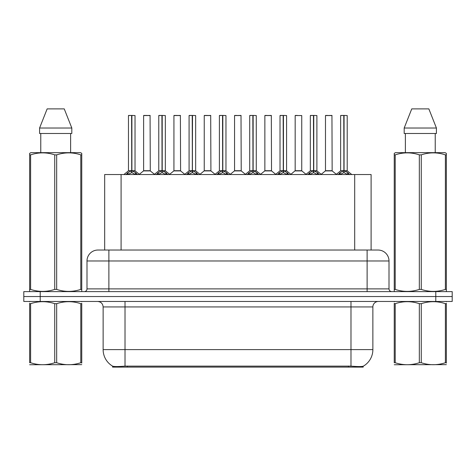 <?xml version="1.0" encoding="UTF-8"?>
<svg xmlns="http://www.w3.org/2000/svg" width="476" height="476" viewBox="0 0 476 476"><rect width="100%" height="100%" fill="white"/><g stroke="black" fill="none" stroke-linecap="round" stroke-linejoin="round"><path stroke-width="0.71" d="M101.769 250.037L104.672 250.037L104.672 174.531L371.107 174.531L371.107 250.037M363.182 366.228L363.182 367.121L112.598 367.121L112.598 366.133C114.014 366.687 118.155 366.687 125.015 366.133L350.985 366.133C357.833 366.687 361.974 366.687 363.402 366.133A19.147 19.147 0 0 0 372.869 349.616L372.869 306.937A5.474 5.474 0 0 1 378.337 301.469M112.598 366.133A19.147 19.147 0 0 1 103.131 349.616L103.131 306.937C102.81 303.617 100.983 301.79 97.663 301.469M40.216 291.615L452.2 291.615L452.2 296.542L23.8 296.542L23.8 301.469L40.216 301.469L40.216 296.542L23.8 296.542L23.8 291.615L40.216 291.615L40.216 296.542L452.2 296.542L452.2 301.469L40.216 301.469M98.104 250.037L378.063 250.037A10.942 10.942 0 0 1 389.005 260.979L389.005 288.884C389.172 290.544 390.082 291.455 391.742 291.615M97.937 250.037A10.942 10.942 0 0 0 86.995 260.979L86.995 288.884A2.737 2.737 0 0 1 84.258 291.615M126.027 174.662L128.02 172.562L131.602 170.747L131.602 172.657L131.798 170.705L131.798 115.442L135.029 115.555L135.029 170.705L131.894 170.747L135.476 172.562L137.469 174.662M128.466 115.555L131.608 115.442L128.466 115.555L128.466 170.705L131.602 170.747M131.608 115.442L128.574 115.442M135.029 115.555L131.888 115.442M131.703 115.442L131.703 170.705L135.13 170.92L132.251 170.92M131.602 115.555L131.751 170.705M130.656 115.442L132.84 115.442M131.894 170.747L131.894 172.657L131.798 170.705M131.894 170.705L131.894 115.555M135.476 172.562L135.476 174.531L131.894 172.657M131.602 172.657L128.55 174.168M147.733 170.705L143.52 170.92L150.285 170.92L150.077 115.442L143.621 115.555L143.621 170.705L150.184 170.705L146.763 170.705M146.858 115.442L143.728 115.442M156.342 174.662L158.329 172.562L161.917 170.747L161.917 172.657L162.108 170.705L162.108 115.442L165.345 115.555L165.345 170.705L162.203 170.747L165.785 172.562L167.778 174.662M158.776 115.555L161.923 115.442L158.776 115.555L158.776 170.705L161.917 170.747M161.923 115.442L158.883 115.442M165.345 115.555L162.197 115.442M162.013 115.442L162.013 170.705L165.44 170.92L162.56 170.92M161.917 115.555L162.06 170.705M160.965 115.442L163.155 115.442M162.203 170.747L162.203 172.657L162.108 170.705M162.203 170.705L162.203 115.555M165.785 172.562L165.785 174.531L162.203 172.657M161.917 172.657L158.859 174.168M186.651 174.662L188.639 172.562L192.227 170.747L192.227 172.657L192.417 170.705L192.417 115.442L195.654 115.555L195.654 170.705L192.512 170.747L196.1 172.562L198.087 174.662M189.085 115.555L192.233 115.442L189.085 115.555L189.085 170.705L192.227 170.747M192.233 115.442L189.198 115.442M195.654 115.555L192.506 115.442M192.322 115.442L192.322 170.705L192.512 115.555M192.227 115.555L192.369 170.705M191.275 115.442L193.464 115.442M192.512 170.747L192.512 172.657L192.417 170.705M196.1 172.562L196.1 174.531L192.512 172.657M192.227 172.657L189.168 174.168M216.961 174.662L218.954 172.562L222.536 170.747L222.536 172.657L222.726 170.705L222.726 115.442L225.963 115.555L225.963 170.705L222.822 170.747L226.409 172.562L228.397 174.662M219.4 115.555L222.542 115.442L219.4 115.555L219.4 170.705L222.536 170.747M222.542 115.442L219.507 115.442M225.963 115.555L222.822 115.442M222.631 115.442L222.631 170.705L226.064 170.92L223.185 170.92M222.536 115.555L222.679 170.705M221.584 115.442L223.774 115.442M222.822 170.747L222.822 172.657L222.726 170.705M222.822 170.705L222.822 115.555M226.409 172.562L226.409 174.531L222.822 172.657M222.536 172.657L219.478 174.168M247.27 174.662L249.263 172.562L252.845 170.747L252.845 172.657L253.042 170.705L253.042 115.442L256.272 115.555L256.272 170.705L253.137 170.747L256.719 172.562L258.712 174.662M249.71 115.555L252.851 115.442L249.71 115.555L249.71 170.705L252.845 170.747M252.851 115.442L249.817 115.442M256.272 115.555L253.131 115.442M252.946 115.442L252.946 170.705L256.374 170.92L253.494 170.92M252.845 115.555L252.994 170.705M251.899 115.442L254.083 115.442M253.137 170.747L253.137 172.657L253.042 170.705M253.137 170.705L253.137 115.555M256.719 172.562L256.719 174.531L253.137 172.657M252.845 172.657L249.793 174.168M178.042 170.705L173.829 170.92L180.594 170.92L180.386 115.442L173.93 115.555L173.93 170.705L180.499 170.705L177.072 170.705M177.167 115.442L174.043 115.442M208.351 170.705L204.144 170.92L210.91 170.92L210.695 115.442L204.24 115.555L204.24 170.705L210.809 170.705L207.381 170.705M207.476 115.442L204.353 115.442M238.666 170.705L234.454 170.92L241.219 170.92L241.011 115.442L234.555 115.555L234.555 170.705L241.118 170.705L237.691 170.705M236.745 115.442L234.662 115.442M81.753 364.646L29.643 364.735M81.753 363.081L81.753 362.724C81.753 365.372 81.753 365.372 81.753 362.724L80.789 362.724L80.789 303.676C72.78 301.028 64.742 301.028 56.668 303.676L54.728 303.676C46.725 301.028 38.681 301.028 30.607 303.676L29.643 303.676C29.643 301.028 29.643 301.028 29.643 303.676L29.643 303.319M56.668 303.676L56.668 362.724C64.671 365.372 72.715 365.372 80.789 362.724M56.668 362.724L54.728 362.724L54.728 303.676M81.753 303.325L81.753 303.676C81.753 301.028 81.753 301.028 81.753 303.676L80.789 303.676M81.753 301.719L81.414 301.469M29.982 301.469L29.643 301.754M81.753 303.676L81.753 362.724M30.607 303.676L30.607 362.724L29.643 362.724L29.643 303.676M30.607 362.724C38.616 365.372 46.654 365.372 54.728 362.724M29.643 362.724C29.643 365.372 29.643 365.372 29.643 362.724M446.357 364.646L394.247 364.735M446.357 363.081L446.357 362.724C446.357 365.372 446.357 365.372 446.357 362.724L445.393 362.724L445.393 303.676C437.385 301.028 429.346 301.028 421.272 303.676L419.332 303.676C411.329 301.028 403.285 301.028 395.211 303.676L394.247 303.676C394.247 301.028 394.247 301.028 394.247 303.676L394.247 303.319M421.272 303.676L421.272 362.724C429.275 365.372 437.319 365.372 445.393 362.724M421.272 362.724L419.332 362.724L419.332 303.676M446.357 303.325L446.357 303.676C446.357 301.028 446.357 301.028 446.357 303.676L445.393 303.676M446.357 301.719L446.018 301.469M394.586 301.469L394.247 301.754M446.357 303.676L446.357 362.724M395.211 303.676L395.211 362.724L394.247 362.724L394.247 303.676M395.211 362.724C403.22 365.372 411.258 365.372 419.332 362.724M394.247 362.724C394.247 365.372 394.247 365.372 394.247 362.724M81.414 291.615L81.753 291.419L81.753 289.408L80.789 289.408L80.789 154.861C72.78 152.213 64.742 152.213 56.668 154.861L54.728 154.861C46.725 152.213 38.681 152.213 30.607 154.861L29.643 154.861L29.643 153.355L30.91 152.647L29.643 153.355L29.643 290.092M56.668 154.861L56.668 289.408C64.671 292.056 72.715 292.056 80.789 289.408M56.668 289.408L54.728 289.408L54.728 154.861M30.607 154.861L30.607 289.408C38.616 292.056 46.654 292.056 54.728 289.408M30.607 289.408L29.643 289.408L29.643 291.419L29.982 291.615M81.753 160.852L81.753 153.355L80.486 152.647L81.753 153.355L81.753 154.861L80.789 154.861M80.486 152.647L30.91 152.647M40.775 133.5L40.775 152.647M70.621 152.647L70.621 133.5L70.621 152.647M64.242 108.879L71.817 128.026L71.817 133.5L39.579 133.5L39.579 128.026L47.154 108.879L39.579 128.026L71.817 128.026L64.242 108.879L47.154 108.879M81.753 290.092L81.753 154.861M446.018 291.615L446.357 291.419L446.357 289.408L445.393 289.408L445.393 154.861C437.385 152.213 429.346 152.213 421.272 154.861L419.332 154.861C411.329 152.213 403.285 152.213 395.211 154.861L394.247 154.861L394.247 153.355L395.514 152.647L394.247 153.355L394.247 290.092M421.272 154.861L421.272 289.408C429.275 292.056 437.319 292.056 445.393 289.408M421.272 289.408L419.332 289.408L419.332 154.861M395.211 154.861L395.211 289.408C403.22 292.056 411.258 292.056 419.332 289.408M395.211 289.408L394.247 289.408L394.247 291.419L394.586 291.615M446.357 160.852L446.357 153.355L445.09 152.647L446.357 153.355L446.357 154.861L445.393 154.861M445.09 152.647L395.514 152.647M405.379 133.5L405.379 152.647M435.225 152.647L435.225 133.5L435.225 152.647M428.846 108.879L436.421 128.026L436.421 133.5L404.183 133.5L404.183 128.026L411.758 108.879L404.183 128.026L436.421 128.026L428.846 108.879L411.758 108.879M446.357 290.092L446.357 154.861M277.585 174.662L279.573 172.562L283.16 170.747L283.16 172.657L283.351 170.705L283.351 115.442L286.588 115.555L286.588 170.705L283.446 170.747L287.028 172.562L289.021 174.662M280.019 115.555L283.166 115.442L280.019 115.555L280.019 170.705L283.16 170.747M283.166 115.442L280.126 115.442M286.588 115.555L283.44 115.442M283.256 115.442L283.256 170.705L286.683 170.92L283.803 170.92M283.16 115.555L283.303 170.705M282.209 115.442L284.398 115.442M283.446 170.747L283.446 172.657L283.351 170.705M283.446 170.705L283.446 115.555M287.028 172.562L287.028 174.531L283.446 172.657M283.16 172.657L280.102 174.168M307.895 174.662L309.882 172.562L313.47 170.747L313.47 172.657L313.66 170.705L313.66 115.442L316.897 115.555L316.897 170.705L313.755 170.747L317.343 172.562L319.331 174.662M310.328 115.555L313.476 115.442L310.328 115.555L310.328 170.705L313.47 170.747M313.476 115.442L310.441 115.442M316.897 115.555L313.749 115.442M313.565 115.442L313.565 170.705L316.998 170.92L314.118 170.92M313.47 115.555L313.613 170.705M312.518 115.442L314.707 115.442M313.755 170.747L313.755 172.657L313.66 170.705M313.755 170.705L313.755 115.555M317.343 172.562L317.343 174.531L313.755 172.657M313.47 172.657L310.411 174.168M338.204 174.662L340.197 172.562L343.779 170.747L343.779 172.657L343.969 170.705L343.969 115.442L347.206 115.555L347.206 170.705L344.065 170.747L347.653 172.562L349.64 174.662M340.643 115.555L343.785 115.442L340.643 115.555L340.643 170.705L343.779 170.747M343.785 115.442L340.751 115.442M347.206 115.555L344.065 115.442M343.874 115.442L343.874 170.705L347.307 170.92L344.428 170.92M343.779 115.555L343.922 170.705M342.827 115.442L345.017 115.442M344.065 170.747L344.065 172.657L343.969 170.705M344.065 170.705L344.065 115.555M347.653 172.562L347.653 174.531L344.065 172.657M343.779 172.657L340.727 174.168M268.976 170.705L264.763 170.92L271.528 170.92L271.32 115.442L264.864 115.555L264.864 170.705L271.427 170.705L268.006 170.705M267.054 115.442L264.971 115.442M301.742 115.555L295.174 115.555L295.174 170.705L301.742 170.705L301.742 115.555L295.174 115.555M297.363 115.442L295.287 115.442M299.285 170.705L298.315 170.705M298.601 170.705L295.174 170.705L290.878 174.317M329.594 170.705L325.388 170.92L332.153 170.92L331.945 115.442L325.483 115.555L325.483 170.705L332.052 170.705L328.624 170.705M327.672 115.442L325.596 115.442M348.408 367.121L348.408 366.038M127.372 367.121L127.372 366.038M121.088 250.037L121.088 174.531M354.691 250.037L354.691 174.531M350.985 301.469L350.985 306.937L103.131 306.937M372.869 306.937L350.985 306.937L350.985 349.616L372.869 349.616M350.985 366.133L350.985 349.616L125.015 349.616L125.015 366.133M103.131 349.616L125.015 349.616L125.015 301.469M435.784 301.469L435.784 291.615M389.005 260.979L86.995 260.979M108.879 291.615L108.879 250.037M86.995 288.884L389.005 288.884M367.121 250.037L367.121 291.615M131.245 170.92L128.466 170.705L131.602 170.705M127.443 173.056L127.443 174.531M128.02 172.562L128.02 174.531M136.053 173.056L136.053 174.531M150.184 115.555L143.621 115.555M161.554 170.92L158.776 170.705L161.917 170.705M157.752 173.056L157.752 174.531M158.329 172.562L158.329 174.531M166.362 173.056L166.362 174.531M191.864 170.92L189.091 170.705L192.227 170.705M192.512 170.705L195.648 170.705L192.875 170.92M188.068 173.056L188.068 174.531M188.639 172.562L188.639 174.531M196.671 173.056L196.671 174.531M222.179 170.92L219.4 170.705L222.536 170.705M218.377 173.056L218.377 174.531M218.954 172.562L218.954 174.531M226.987 173.056L226.987 174.531M252.488 170.92L249.71 170.705L252.845 170.705M248.686 173.056L248.686 174.531M249.263 172.562L249.263 174.531M257.296 173.056L257.296 174.531M180.499 115.555L173.93 115.555M210.809 115.555L204.24 115.555M241.118 115.555L234.555 115.555M282.798 170.92L280.019 170.705L283.16 170.705M278.995 173.056L278.995 174.531M279.573 172.562L279.573 174.531M287.605 173.056L287.605 174.531M313.107 170.92L310.334 170.705L313.47 170.705M309.311 173.056L309.311 174.531M309.882 172.562L309.882 174.531M317.914 173.056L317.914 174.531M343.422 170.92L340.643 170.705L343.779 170.705M339.62 173.056L339.62 174.531M340.197 172.562L340.197 174.531M348.23 173.056L348.23 174.531M271.427 115.555L264.864 115.555M298.458 170.705L301.838 170.92L295.072 170.92M332.052 115.555L325.483 115.555M128.365 170.92L123.903 174.531M135.13 170.92L139.593 174.531M143.52 170.92L139.325 174.317M150.285 170.92L154.48 174.317M158.675 170.92L154.212 174.531M165.44 170.92L169.902 174.531M188.99 170.92L184.527 174.531M195.755 170.92L200.212 174.531M219.299 170.92L214.837 174.531M226.064 170.92L230.527 174.531M249.608 170.92L245.146 174.531M256.374 170.92L260.836 174.531M173.829 170.92L169.635 174.317M180.594 170.92L184.789 174.317M204.144 170.92L199.95 174.317M210.91 170.92L215.104 174.317M234.454 170.92L230.259 174.317M241.219 170.92L245.414 174.317M279.918 170.92L275.455 174.531M286.683 170.92L291.145 174.531M310.233 170.92L305.77 174.531M316.998 170.92L321.455 174.531M340.542 170.92L336.08 174.531M347.307 170.92L351.77 174.531M264.763 170.92L260.568 174.317M271.528 170.92L275.723 174.317M301.838 170.92L306.032 174.317M325.388 170.92L321.193 174.317M332.153 170.92L336.348 174.317"/></g></svg>
